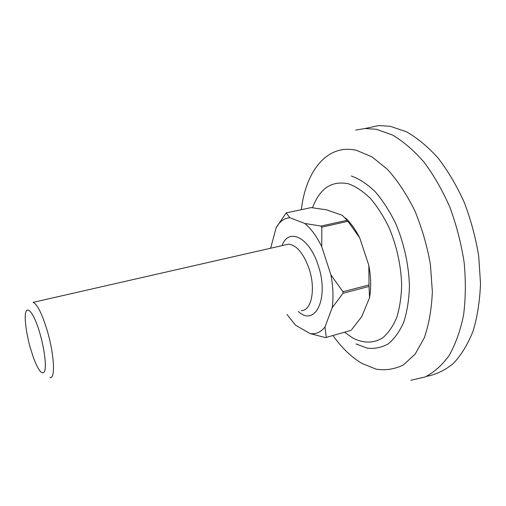 <?xml version="1.0" encoding="UTF-8"?>
<svg xmlns="http://www.w3.org/2000/svg" width="506" height="506" viewBox="0 0 506 506"><rect width="100%" height="100%" fill="white"/><g stroke="black" fill="none" stroke-linecap="round" stroke-linejoin="round"><path stroke-width="0.76" d="M426.406 376.394C436.02 374.617 445.021 370.291 453.408 363.428C461.244 355.079 467.791 344.352 473.034 331.234C477.354 316.901 479.846 300.994 480.51 283.505L478.733 256.333C475.703 237.757 470.871 219.749 464.236 202.324C456.697 185.664 447.993 170.92 438.12 158.093C427.817 146.658 417.191 137.866 406.242 131.699L390.158 126.272L378.722 125.564L365.395 128.435M344.523 332.221L353.163 338.255C363.435 343.372 373.706 343.441 382.612 337.894C388.235 333.188 392.903 326.503 396.628 317.831C399.658 308.148 401.334 297.174 401.663 284.91C401.005 265.422 396.856 246.441 389.215 227.959C383.706 216.536 377.457 206.726 370.481 198.523C363.283 191.477 356.028 186.6 348.723 183.88C331.879 180.275 319.811 188.238 312.518 207.757M30.145 347.274L33.364 357.47C38.431 370.816 42.181 375.439 44.604 371.341C46.47 366.483 44.667 350.475 40.429 335.282C33.099 308.236 23.402 301.291 25.496 322.499C26.141 329.994 27.691 338.255 30.145 347.274M301.285 310.627C311.456 310.981 315.965 289.078 309.096 268.749C303.499 253.253 296.617 245.062 288.445 244.177L33.124 302.354C37.558 304.46 42.434 314.517 47.76 332.518C54.496 356.091 55.369 379.551 49.923 377.489M342.954 291.741L343.005 293.278L369.045 286.44L369.013 284.922L342.954 291.741L330.911 274.859L321.727 246.669C316.718 236.372 311.07 228.636 304.776 223.462L289.748 217.675C284.119 218.231 279.578 221.59 276.137 227.77L270.634 248.237M350.424 330.544L325.554 337.622L350.424 330.544M321.044 226.062L321.841 227.137L347.945 221.324L347.135 220.274L321.044 226.062L304.776 223.462M276.137 227.77L286.187 212.868L311.165 207.612L326.522 209.826L342.258 215.271L347.135 220.274M345.49 217.991C350.784 222.925 355.516 229.534 359.684 237.814L368.836 265.365C371.006 277.155 371.24 287.958 369.532 297.762L361.651 316.775L351.164 330.247M286.978 314.435L295.428 325.105L309.944 333.53C315.757 334.453 320.766 332.271 324.978 326.99L332.138 307.825C333.587 297.882 333.182 286.896 330.911 274.859M369.045 286.44L369.532 297.762M368.836 265.365L369.013 284.922M347.945 221.324L359.684 237.814M326.262 337.331L324.978 326.99M309.944 333.53L325.554 337.622M332.138 307.825L343.005 293.278M321.727 246.669L321.841 227.137M289.748 217.675L286.187 212.868M355.946 343.922L367.116 348.128C374.56 349.001 381.587 347.584 388.21 343.884C394.414 338.837 399.595 331.601 403.737 322.183C407.134 311.639 409.031 299.653 409.436 286.225C408.772 264.872 404.237 244.069 395.825 223.829C389.753 211.337 382.871 200.629 375.193 191.717C367.267 184.095 359.304 178.852 351.303 175.987M332.967 335.51C341.702 347.824 351.322 357.109 361.834 363.352L376.078 369.146C385.654 370.62 394.788 369.19 403.484 364.858L415.11 354.162L424.262 337.894C428.93 324.472 431.631 309.071 432.352 291.69L430.404 264.423C427.083 245.688 421.859 227.732 414.737 210.559C406.71 194.412 397.646 180.705 387.545 169.44L371.973 156.854L356.433 150.314C327.053 143.495 305.687 171.376 301.342 209.68M410.885 380.259L424.97 377.027C433.946 372.473 441.997 365.3 449.119 355.516C455.508 344.27 460.315 330.848 463.54 315.257C465.697 298.66 465.893 281.02 464.128 262.342C461.213 243.494 456.475 225.17 449.916 207.371C442.446 190.332 433.8 175.228 423.965 162.053C413.706 150.301 403.124 141.25 392.232 134.9L376.243 129.283L365.035 128.518L355.712 130.074M282.051 245.638C288.49 227.264 309.463 237.156 318.211 265.454C329.488 298.3 315.055 327.464 298.3 311.424M285.669 244.809L285.017 244.961M365.035 128.518L378.722 125.564"/></g></svg>
